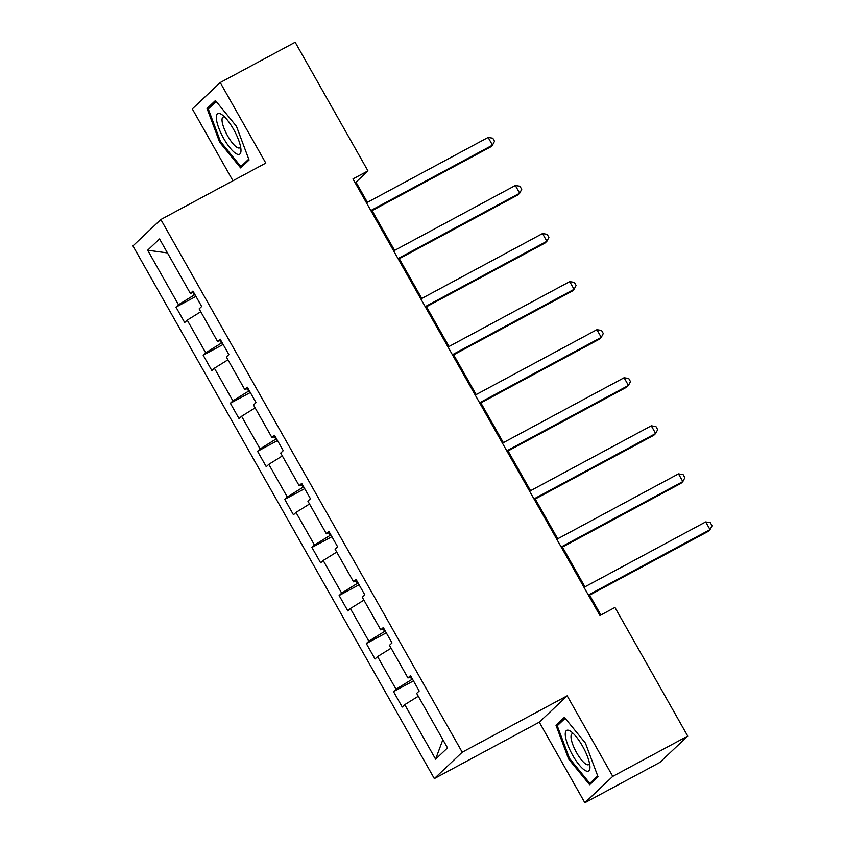 <?xml version="1.0" encoding="UTF-8"?>
<svg xmlns="http://www.w3.org/2000/svg" width="845" height="845" viewBox="0 0 845 845"><rect width="100%" height="100%" fill="white"/><g stroke="black" fill="none" stroke-linecap="round" stroke-linejoin="round"><path stroke-width="1.27" d="M584.856 802.75L612.762 776.375L567.175 695.805L539.279 722.179L584.856 802.75L659.818 762.454L687.724 736.079L614.949 607.449L599.95 615.509L352.957 178.939L367.945 170.88L295.169 42.25L220.207 82.546L192.311 108.92L232.956 180.767M539.279 722.179L434.33 778.594L132.94 245.895L160.846 219.52L462.226 752.219L434.33 778.594M612.762 776.375L687.724 736.079M418.296 696.259L404.755 704.645L402.231 707.033L393.516 691.622L413.48 680.89M442.864 739.671L435.608 759.18L404.755 704.645M410.395 676.993L411.8 679.475L396.041 689.235L393.516 691.622M396.041 689.235L377.567 656.576L375.032 658.973L366.318 643.563L386.292 632.831M383.207 628.933L384.612 631.416L368.853 641.175L366.318 643.563M368.853 641.175L350.369 608.516L347.844 610.903L339.13 595.503L359.104 584.772M356.009 580.874L357.414 583.346L341.655 593.116L339.13 595.503M341.655 593.116L323.181 560.457L320.656 562.844L311.932 547.433L331.905 536.702M328.821 532.804L330.226 535.286L314.467 545.046L311.932 547.433M314.467 545.046L295.982 512.397L293.458 514.785L284.744 499.374L304.718 488.642M301.633 484.745L303.028 487.227L287.268 496.987L284.744 499.374M287.268 496.987L268.794 464.327L266.27 466.715L257.556 451.314L277.519 440.583M274.435 436.685L275.84 439.157L260.08 448.927L257.556 451.314M260.08 448.927L241.596 416.268L239.072 418.655L230.358 403.255L250.331 392.513M247.247 388.615L248.641 391.098L232.882 400.857L230.358 403.255M232.882 400.857L214.408 368.209L211.884 370.596L203.17 355.185L223.133 344.454M220.049 340.556L221.453 343.038L205.694 352.798L203.17 355.185M205.694 352.798L187.22 320.139L184.685 322.526L175.971 307.126L195.945 296.394M192.861 292.497L194.265 294.968L178.496 304.739L175.971 307.126M178.496 304.739L147.643 250.204L159.557 238.945L190.41 293.468L192.945 291.081L201.659 306.492L199.135 308.879L217.609 341.538L220.133 339.151L228.847 354.551L226.323 356.939L244.796 389.598L247.321 387.211L256.046 402.611L253.511 404.998L271.995 437.657L274.519 435.27L283.233 450.681L280.709 453.068L299.183 485.727L301.707 483.34L310.432 498.74L307.897 501.127L326.381 533.786L328.906 531.399L337.62 546.799L335.095 549.187L353.569 581.846L356.094 579.459L364.808 594.869L362.283 597.257L380.768 629.916L383.292 627.529L392.006 642.929L389.482 645.316L407.955 677.975L410.48 675.588L419.194 690.988L416.669 693.375L447.523 747.909L435.608 759.18M411.114 676.708L407.955 677.975M412.476 679.116L411.8 679.475M391.108 648.189L377.567 656.576M383.926 628.648L380.768 629.916M385.288 631.046L384.612 631.416M363.91 600.13L350.369 608.516M356.727 580.578L353.569 581.846M358.09 582.987L357.414 583.346M336.722 552.07L323.181 560.457M329.539 532.519L326.381 533.786M330.902 534.927L330.226 535.286M309.524 504L295.982 512.397M302.341 484.46L299.183 485.727M303.704 486.857L303.028 487.227M282.336 455.941L268.794 464.327M275.153 436.39L271.995 437.657M276.516 438.798L275.84 439.157M255.137 407.882L241.596 416.268M247.965 388.33L244.796 389.598M249.317 390.739L248.641 391.098M227.949 359.812L214.408 368.209M220.767 340.271L217.609 341.538M222.129 342.669L221.453 343.038M200.761 311.752L187.22 320.139M193.579 292.212L190.41 293.468M567.175 695.805L462.226 752.219M160.846 219.52L265.795 163.106L220.207 82.546M367.395 202.335L355.998 182.182L367.945 170.88M600.879 615.012L589.63 595.123M584.941 586.831L562.432 547.064M557.742 538.772L535.244 499.004M530.554 490.713L508.056 450.934M503.356 442.643L480.858 402.875M476.168 394.583L453.67 354.815M448.98 346.524L426.471 306.756M421.782 298.454L399.284 258.686M394.594 250.395L372.085 210.627M194.931 294.609L194.265 294.968M355.069 182.678L355.998 182.182M167.479 252.93L147.643 250.204M249.074 160.001L236.452 126.296L215.433 100.544L207.025 108.487L219.647 142.192L240.667 167.944L249.074 160.001M564.397 717.342L555.999 725.295L568.611 758.99L589.641 784.751L598.038 776.808L585.427 743.104L564.397 717.342M220.566 141.696L219.647 142.192M211.102 106.29L207.025 108.487M560.077 723.098L555.999 725.295M569.541 758.493L568.611 758.99M371.166 211.123L490.607 146.924L492.487 145.139L370.828 210.532M488.135 137.439L492.772 138.189L494.515 141.263L492.487 145.139L488.135 137.439L366.476 202.832M398.354 259.183L517.795 194.984L519.686 193.199L398.027 258.591M515.323 185.499L519.971 186.249L521.714 189.333L519.686 193.199L515.323 185.499L393.664 250.891M425.553 307.253L544.993 243.043L546.873 241.269L425.215 306.661M542.522 233.558L547.159 234.308L548.901 237.392L546.873 241.269L542.522 233.558L420.863 298.961M221.284 114.265A23.068 6.528 -118.3 0 0 218.739 127.922A23.068 6.528 -118.3 0 0 236.008 153.579A23.068 6.528 -118.3 0 0 240.973 149.808A23.068 6.528 -118.3 0 0 222.203 114.878A23.068 6.528 -118.3 0 0 221.284 114.265M224.654 117.022A17.47 4.943 -118.3 0 0 223.112 117.064A17.47 4.943 -118.3 0 0 225.298 131.324A17.47 4.943 -118.3 0 0 236.949 147.336A17.47 4.943 -118.3 0 0 239.653 147.843A17.47 4.943 -118.3 0 0 240.54 146.576M248.747 159.135L240.878 166.581L220.503 141.622L208.282 108.963L216.193 101.484M243.751 165.029L240.878 166.581M570.259 731.062A23.068 6.528 -118.3 0 0 567.713 744.73A23.068 6.528 -118.3 0 0 584.983 770.386A23.068 6.528 -118.3 0 0 589.947 766.616A23.068 6.528 -118.3 0 0 571.167 731.685A23.068 6.528 -118.3 0 0 570.259 731.062M573.628 733.83A17.47 4.943 -118.3 0 0 572.086 733.872A17.47 4.943 -118.3 0 0 574.273 748.131A17.47 4.943 -118.3 0 0 585.923 764.144A17.47 4.943 -118.3 0 0 588.627 764.64A17.47 4.943 -118.3 0 0 589.514 763.373M597.721 775.942L589.842 783.378L569.477 758.419L557.246 725.77L565.168 718.282M592.725 781.836L589.842 783.378M452.74 355.312L572.181 291.113L574.072 289.328L452.413 354.72M569.71 281.628L574.346 282.378L576.1 285.452L574.072 289.328L569.71 281.628L448.051 347.02M479.939 403.371L599.38 339.172L601.26 337.387L479.601 402.78M596.908 329.687L601.545 330.437L603.288 333.521L601.26 337.387L596.908 329.687L475.239 395.08M507.127 451.441L626.567 387.232L628.458 385.447L506.789 450.85M624.096 377.747L628.733 378.497L630.476 381.581L628.458 385.447L624.096 377.747L502.437 443.15M534.315 499.501L653.766 435.302L655.646 433.517L533.987 498.909M651.294 425.817L655.931 426.567L657.674 429.64L655.646 433.517L651.294 425.817L529.625 491.209M561.513 547.56L680.954 483.361L682.844 481.576L561.175 546.968M678.482 473.876L683.119 474.626L684.862 477.71L682.844 481.576L678.482 473.876L556.823 539.268M588.701 595.63L708.152 531.42L710.032 529.635L588.373 595.038M705.67 521.935L710.318 522.685L712.06 525.77L710.032 529.635L705.67 521.935L584.011 587.328"/></g></svg>
